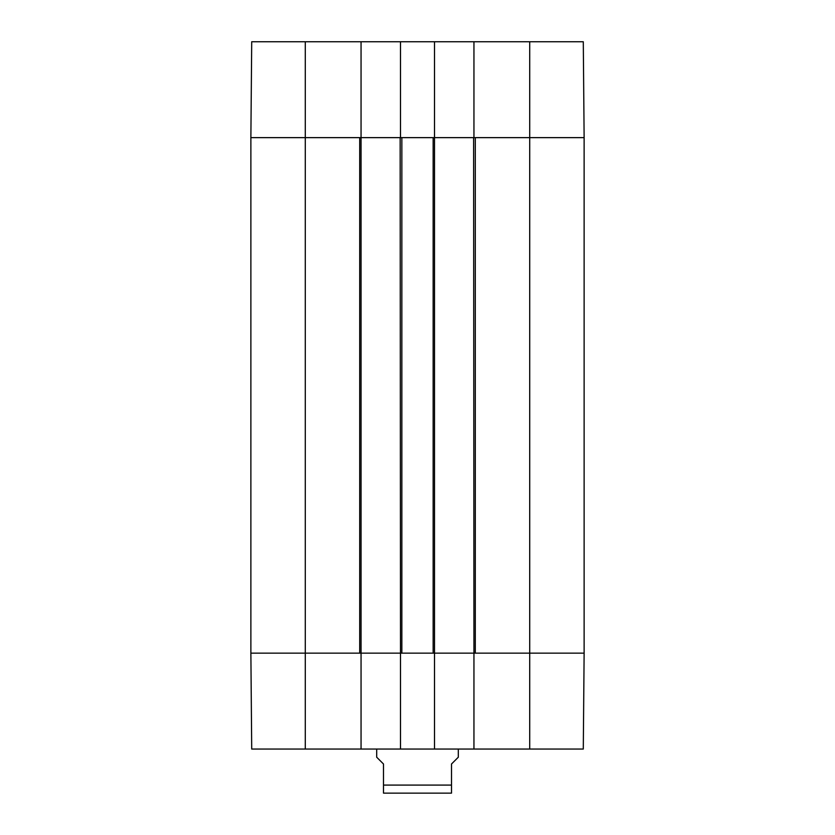 <?xml version="1.0" encoding="UTF-8"?>
<svg xmlns="http://www.w3.org/2000/svg" width="835" height="835" viewBox="0 0 835 835"><rect width="100%" height="100%" fill="white"/><g stroke="black" fill="none" stroke-linecap="round" stroke-linejoin="round"><path stroke-width="1.25" d="M529.714 41.75L529.714 653.147L584.124 653.147L475.303 653.147L475.303 137.639L584.124 137.639L583.289 41.75L473.946 41.75L473.946 137.639L584.124 137.639L584.124 653.147L583.289 749.047L434.503 749.047L434.503 653.147L400.497 653.147L400.497 749.047L434.503 749.047M361.054 41.75L251.711 41.75L250.876 137.639L361.054 137.639L361.054 41.75L400.497 41.75L400.497 137.639L434.503 137.639L434.503 41.75L400.497 41.75M434.503 41.75L473.946 41.75M305.286 749.047L305.286 137.639L250.876 137.639L250.876 653.147L305.286 653.147L250.876 653.147L251.711 749.047L361.054 749.047L361.054 653.147L305.286 653.147L359.697 653.147L359.697 137.639L305.286 137.639L305.286 41.75M529.714 749.047L529.714 653.147L473.946 653.147L473.946 749.047M400.497 749.047L361.054 749.047M361.054 653.147L361.054 137.639M361.388 137.639L400.153 137.639L400.497 653.147M401.854 137.639L433.146 137.639L433.146 653.147L401.854 653.147L401.854 137.639M434.503 653.147L434.503 137.639M434.847 137.639L473.612 137.639L473.946 653.147M473.612 653.147L434.847 653.147M400.153 653.147L361.388 653.147M584.124 137.639L584.124 653.147M376.689 749.047L376.689 757.209L383.495 764.004L383.495 793.135L383.495 785.088L451.505 785.088L451.505 793.135L451.505 764.004L458.311 757.209L458.311 749.047M451.505 793.135L383.495 793.135"/></g></svg>
